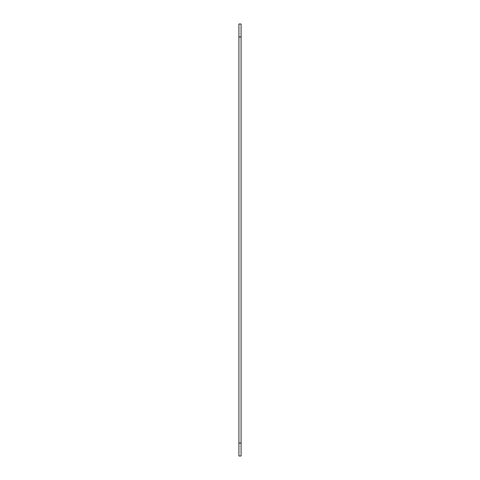 <?xml version="1.0" encoding="UTF-8"?>
<svg xmlns="http://www.w3.org/2000/svg" width="480" height="480" viewBox="0 0 480 480"><rect width="100%" height="100%" fill="white"/><g stroke="black" fill="none" stroke-linecap="round" stroke-linejoin="round"><path stroke-width="0.72" d="M241.08 443.04L241.08 24L238.92 24L238.92 456L241.08 456L241.08 443.04L238.92 443.04M241.08 36.96L238.92 36.96"/></g></svg>
